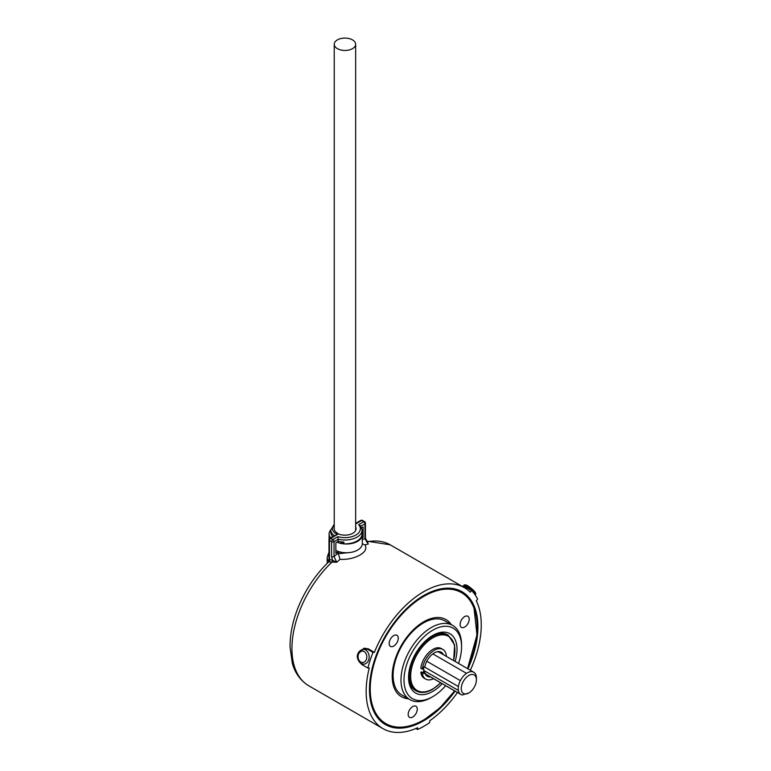 <?xml version="1.0" encoding="UTF-8"?>
<svg xmlns="http://www.w3.org/2000/svg" width="771" height="771" viewBox="0 0 771 771"><rect width="100%" height="100%" fill="white"/><g stroke="black" fill="none" stroke-linecap="round" stroke-linejoin="round"><path stroke-width="1.16" d="M366.35 649.895A7.498 5.754 87.8 0 0 363.218 649.317L362.582 649.423A7.411 5.686 87.8 0 1 365.676 650.001A7.411 5.686 87.8 0 1 369.001 658.579A7.411 5.686 87.8 0 1 363.151 664.149L363.796 664.216A7.498 5.754 87.8 0 1 363.469 664.168M468.835 692.965A10.707 6.187 120 0 0 476.411 679.839A10.707 6.187 120 0 0 468.835 675.473A10.707 6.187 120 0 0 461.26 688.59A10.707 6.187 120 0 0 468.835 692.965L462.301 694.989A12.856 7.421 -60 0 1 460.894 694.469A12.856 7.421 -60 0 1 460.354 694.102A12.856 7.421 120 0 1 458.388 690.44A12.856 7.421 -60 0 1 458.388 686.556A12.856 7.421 -60 0 1 460.354 680.629A12.856 7.421 -60 0 1 466.522 673.353L432.82 653.895L466.522 673.353A12.856 7.421 -60 0 1 467.322 672.852A12.856 7.421 120 0 0 466.522 673.353M460.354 680.629L426.797 661.248L460.354 680.629A12.856 7.421 120 0 0 458.388 686.556L424.137 666.78L458.388 686.556M427.413 675.136A2.14 1.234 -60 0 1 426.527 675.145A2.14 1.234 -60 0 1 426.093 674.317L460.354 694.102M446.399 656.42A17.135 9.898 120 0 0 442.872 649.433A17.135 9.898 120 0 0 434.304 650.29A17.135 9.898 120 0 0 422.335 668.987L423.78 667.214A12.856 7.421 120 0 0 423.857 670.5L458.388 690.44A12.856 7.421 -60 0 0 460.364 694.102L431.577 677.487A12.856 7.421 -60 0 1 431.577 677.487M476.411 679.839L476.411 678.095A12.856 7.421 120 0 0 467.322 672.852A12.856 7.421 -60 0 1 473.751 672.216A12.856 7.421 -60 0 1 476.372 679.029M334.228 525.099A12.423 7.17 0 0 0 336.156 533.802A12.423 7.17 0 0 0 337.447 534.457L332.879 536.52A14.138 8.163 180 0 1 330.798 532.231L330.798 530.13A14.138 8.163 180 0 0 334.45 535.604M422.614 672.649A0.858 0.492 120 0 0 423.231 671.984L423.857 670.5A12.856 7.421 -60 0 1 423.78 667.214A0.858 0.492 -60 0 1 424.599 666.636L424.898 666.356A13.926 8.038 -60 0 1 427.539 659.918L428.397 658.588A13.926 8.038 -60 0 1 434.304 652.912A13.926 8.038 -60 0 1 441.263 652.218A13.926 8.038 -60 0 1 443.412 654.695M442.159 653.972A13.926 8.038 120 0 0 440.607 651.909M337.361 48.631A10.707 6.187 0 0 0 349.041 49.98A10.707 6.187 0 0 0 355.653 44.265A10.707 6.187 0 0 0 352.511 39.89A10.707 6.187 0 0 0 340.84 38.55A10.707 6.187 0 0 0 334.228 44.265A10.707 6.187 0 0 0 337.361 48.631M337.361 533.445L337.062 533.281A11.141 6.428 0 0 0 349.205 534.669A11.141 6.428 0 0 0 356.077 528.733A11.141 6.428 0 0 0 355.653 526.969M334.228 44.265L334.228 528.733A10.707 6.187 0 0 0 337.361 533.108M412.726 717.04A6.428 3.71 120 0 0 416.918 711.382A6.428 3.71 120 0 0 415.935 706.236A6.428 3.71 120 0 0 412.726 706.554A6.428 3.71 120 0 0 408.524 712.211A6.428 3.71 120 0 0 409.507 717.358A6.428 3.71 120 0 0 412.726 717.04M393.711 646.088A6.428 3.71 120 0 0 397.913 640.422A6.428 3.71 120 0 0 396.93 635.275A6.428 3.71 120 0 0 393.711 635.593A6.428 3.71 120 0 0 389.519 641.26A6.428 3.71 120 0 0 390.502 646.406A6.428 3.71 120 0 0 393.711 646.088M464.662 627.074A6.428 3.71 120 0 0 468.864 621.416A6.428 3.71 120 0 0 467.881 616.27A6.428 3.71 120 0 0 464.662 616.588A6.428 3.71 120 0 0 460.47 622.245A6.428 3.71 120 0 0 461.453 627.392A6.428 3.71 120 0 0 464.662 627.074M432.791 630.177A40.699 23.496 120 0 0 404.014 680.022A40.699 23.496 120 0 0 432.791 696.637L431.278 697.504A42.839 24.73 -60 0 1 409.854 699.634A42.839 24.73 -60 0 1 403.291 665.306A42.839 24.73 -60 0 1 431.278 627.546A42.839 24.73 -60 0 1 452.693 625.426A42.839 24.73 -60 0 1 461.569 645.038L461.569 646.792A40.699 23.496 120 0 0 432.791 630.177M468.382 588.707A7.498 1.581 -141.2 0 0 466.147 587.251A7.498 1.581 -141.2 0 0 464.123 586.297M457.463 692.493A81.398 46.992 120 0 1 429.755 720.75L429.755 722.514A81.398 46.992 -60 0 1 423.703 726.378A81.398 46.992 -60 0 1 417.641 729.501L415.906 728.508M442.872 649.433L441.359 648.565A17.135 9.898 120 0 0 432.791 649.413A17.135 9.898 120 0 0 420.821 668.11L421.12 668.351M408.563 676.495A32.131 18.552 120 0 0 415.212 690.353L416.118 690.883A32.131 18.552 -60 0 1 411.194 665.132A32.131 18.552 -60 0 1 432.184 636.817A32.131 18.552 -60 0 1 448.25 635.227L447.344 634.706A32.131 18.552 120 0 0 432.02 635.882M455.102 661.441A34.271 19.786 120 0 0 432.791 635.42L432.791 635.42A34.271 19.786 120 0 0 408.553 677.391A34.271 19.786 120 0 0 432.791 691.385A34.271 19.786 120 0 0 442.246 683.704M452.693 625.426L444.819 620.877A42.839 24.73 120 0 0 423.395 622.997A42.839 24.73 120 0 0 393.104 675.473A42.839 24.73 120 0 0 401.98 695.085L409.854 699.634M408.399 698.786A44.554 25.722 -60 0 1 392.198 676.35A44.554 25.722 -60 0 1 415.8 627.507A44.554 25.722 -60 0 1 451.237 624.587M461.896 591.656A76.686 44.275 -60 0 1 467.621 668.679M454.774 690.932A76.686 44.275 -60 0 1 423.395 720.596A76.686 44.275 -60 0 1 385.211 724.48M455.073 691.115A76.686 44.275 -60 0 1 423.703 720.769A76.686 44.275 -60 0 1 385.355 724.567A76.686 44.275 -60 0 1 373.607 663.118A76.686 44.275 -60 0 1 423.703 595.54A76.686 44.275 -60 0 1 462.041 591.742A76.686 44.275 -60 0 1 467.93 668.852M423.395 720.326A76.358 44.082 -60 0 1 404.129 727.342A76.358 44.082 -60 0 1 370.649 701.716M470.32 670.23A81.398 46.992 120 0 0 476.295 600.802L477.615 599.163A81.398 46.992 -60 0 0 471.563 590.538L470.243 592.186A81.398 46.992 120 0 0 464.402 587.666A81.398 46.992 120 0 0 423.703 591.694A81.398 46.992 120 0 0 374.388 652.353L368.326 648.854L364.018 648.17L368.326 648.854M366.591 541.743A1.715 1.06 -63.6 0 0 366.688 541.724L368.297 544.027A81.398 46.992 120 0 0 364.972 544.972C366.996 548.489 365.367 551.814 360.086 554.966C354.303 558.204 347.625 559.669 340.05 559.361A81.398 46.992 120 0 0 336.734 562.252L328.591 561.972L329.487 559.65L332.436 560.074L331.607 556.575A1.715 0.993 0 0 0 334.036 556.575L336.734 562.252L332.706 560.305A1.715 0.916 -66.7 0 1 332.002 562.078A81.398 46.992 120 0 0 308.785 685.795C298.464 679.482 294.127 670.028 292.296 663.195L290.05 647.226C289.915 634.08 292.816 620.318 298.753 605.958C305.971 588.89 315.917 574.231 328.591 561.972M374.388 652.353L373.01 652.411A81.398 46.992 -60 0 0 367.883 668.043L369.27 667.994A81.398 46.992 120 0 0 383.004 728.653A81.398 46.992 120 0 0 417.641 727.747L417.641 729.501M473.751 672.216L439.48 652.42A12.856 7.421 120 0 0 436.839 651.832M337.447 534.457L330.701 538.351L332.821 539.575L337.891 536.655L338.247 541.338L335.848 542.726L335.848 553.221L338.247 551.834L338.334 553.751L350.892 552.383M338.247 551.834A17.135 9.898 0 0 0 343.384 552.576A15.854 9.156 0 0 0 362.303 543.603L362.303 534.852A15.854 9.156 0 0 0 362.071 533.301M426.402 675.059A2.14 1.234 120 0 0 427.144 674.991M458.388 690.44L424.117 670.654A12.856 7.421 120 0 0 426.093 674.317L427.346 675.039M424.117 670.654L423.491 672.129A0.858 0.492 120 0 1 423.346 672.399L424.773 672.987M340.204 541.734L343.866 543.854L343.866 542.1A17.135 9.898 0 0 1 338.247 541.338M343.866 543.854A17.135 9.898 0 0 0 362.071 533.975L362.071 530.13A17.135 9.898 180 0 1 338.247 539.237L334.036 541.676L334.036 556.575A85.677 49.469 -60 0 1 338.247 553.048M430.555 676.957A13.926 8.038 -60 0 1 427.346 676.34A13.926 8.038 -60 0 1 424.898 673.064L424.599 673.122A0.858 0.492 -60 0 1 423.78 673.497L422.855 672.784L422.335 673.382A17.135 9.898 120 0 0 425.737 679.116A17.135 9.898 120 0 0 433.543 678.682M421.332 671.907L422.855 672.784L421.332 671.907L420.821 672.514A17.135 9.898 120 0 0 424.223 678.239L425.737 679.116M362.303 537.011L363.112 537.474L362.303 537.946M363.112 537.474L363.112 526.978L361.676 527.817M434.902 590.422A76.358 44.082 -60 0 1 473.837 606.613A76.358 44.082 -60 0 1 467.457 668.582M454.611 690.835A76.358 44.082 -60 0 1 423.616 720.201M431.278 697.504L432.791 696.637A40.699 23.496 120 0 0 445.667 685.679M458.523 663.417A40.699 23.496 120 0 0 461.569 646.792M373.01 652.411L366.948 648.912M367.883 668.043L361.83 664.544L358.949 661.537M357.734 654.473L364.018 648.17M471.563 590.538L465.501 587.039L461.742 586.133M364.972 544.972L362.698 543.892M365.435 538.042L368.297 544.027L364.934 538.736A1.715 0.993 0 0 0 365.435 538.042L365.435 523.133A1.715 1.715 0 0 0 364.577 521.649A1.715 0.993 120 0 0 363.719 521.736L361.599 520.512L355.653 523.952M338.334 553.751L340.05 559.361M331.675 561.943A1.715 1.06 -63.6 0 0 332.436 560.074L332.706 560.305M337.891 536.655A15.42 8.905 0 0 0 355.845 535.026A15.42 8.905 0 0 0 358.66 524.665L360.712 526.265M335.848 550.398A15.854 9.156 0 0 0 343.384 552.576M426.749 675.926A13.926 8.038 120 0 0 429.302 676.234M336.86 542.138A15.854 9.156 0 0 0 353.494 543.054A15.854 9.156 0 0 0 362.303 534.852M330.807 529.831A15.854 9.156 0 0 0 329.092 533.975A15.854 9.156 0 0 0 330.576 537.85M464.402 587.666L390.184 544.818A81.398 46.992 120 0 0 366.967 541.888A1.715 1.118 -56.2 0 1 366.688 541.888M331.607 556.575L331.607 541.676L329.487 540.452L329.487 559.65A1.715 1.388 -105.9 0 1 329.284 561.654M362.582 649.423C358.496 650.618 353.879 657.046 360.992 663.445L363.151 664.149A7.411 5.686 87.8 0 1 361.242 663.523M360.751 662.01A5.705 4.375 -92.2 0 0 366.485 659.138A5.705 4.375 -92.2 0 0 364.163 651.601A5.705 4.375 -92.2 0 0 358.428 654.473A5.705 4.375 -92.2 0 0 360.751 662.01M463.66 585.584C464.238 584.447 465.742 584.591 468.161 586.008C474.994 590.971 476.757 593.458 475.206 594.865A7.411 1.561 -141.2 0 0 472.854 591.222A7.411 1.561 -141.2 0 0 466.792 586.529A7.411 1.561 -141.2 0 0 463.66 585.584L463.332 585.931M453.473 660.506A31.274 18.061 120 0 0 432.791 637.868A31.274 18.061 120 0 0 410.673 676.167A31.274 18.061 120 0 0 432.791 688.937A31.274 18.061 120 0 0 440.617 682.769M422.335 668.987L420.821 668.11M454.533 690.797A75.616 43.658 -60 0 1 423.703 719.892A75.616 43.658 -60 0 1 370.234 689.023A75.616 43.658 -60 0 1 423.703 596.417A75.616 43.658 -60 0 1 471.177 602.344A75.616 43.658 -60 0 1 467.38 668.534M362.303 539.527A85.677 49.469 -60 0 1 364.934 538.736L364.934 523.837L360.886 526.169M328.793 561.712A19.275 11.131 180 0 1 327.174 557.24L327.174 563.341M358.66 524.665L363.719 521.736A1.715 0.993 -120 0 1 364.934 523.837A1.715 0.993 0 0 0 365.435 523.133M422.335 673.382L420.821 672.514M464.807 587.907L465.501 587.039M424.599 673.122L423.346 672.399M328.986 539.748A1.715 0.993 0 0 0 329.487 540.452A1.715 0.993 120 0 1 330.701 538.351A1.715 0.993 -120 0 0 329.843 538.264A1.715 1.715 0 0 0 328.986 539.748L328.986 560.989M331.607 541.676A1.715 0.993 0 0 0 334.036 541.676A1.715 0.993 60 0 0 332.821 539.575A1.715 0.993 120 0 0 331.607 541.676M360.741 520.425A1.715 0.993 60 0 1 361.599 520.512A1.715 0.993 120 0 1 362.457 520.425A1.715 1.715 0 0 0 360.741 520.425L355.653 523.364M328.986 554.763A17.569 10.139 0 0 0 328.986 556.913M426.363 674.538L460.894 694.469M334.228 524.261L330.798 530.13M355.653 44.265L355.653 530.496M424.002 726.195L420.176 728.287M416.118 690.883C420.793 693.399 426.286 692.888 432.608 689.332L440.781 682.855M404.129 727.342C410.403 726.475 416.86 724.123 423.52 720.287L439.875 707.923L454.668 690.874M383.004 728.653L308.785 685.795M467.525 668.621L476.998 634.957L473.837 606.613M422.421 669.238L420.908 668.37M453.627 660.593L454.639 645.009L448.25 635.227M332.879 536.52L329.843 538.264M364.577 521.649L362.457 520.425M362.071 530.13L360.452 525.552M366.206 541.03L390.184 544.818M424.85 672.996L423.597 672.273M329.092 539.17L329.092 533.975M328.986 552.152L327.174 557.24"/></g></svg>
